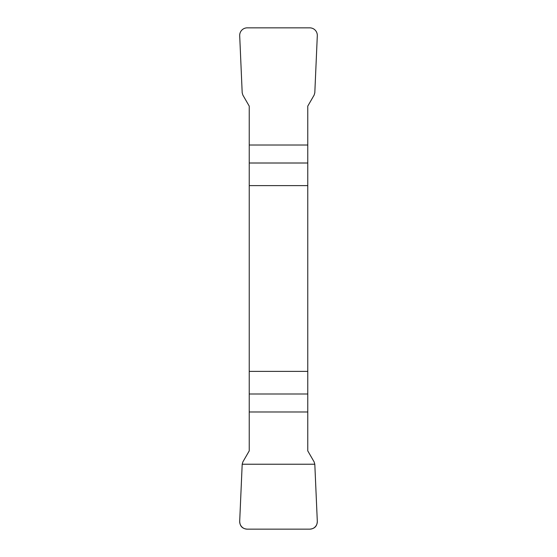 <?xml version="1.0" encoding="UTF-8"?>
<svg xmlns="http://www.w3.org/2000/svg" width="557" height="557" viewBox="0 0 557 557"><rect width="100%" height="100%" fill="white"/><g stroke="black" fill="none" stroke-linecap="round" stroke-linejoin="round"><path stroke-width="0.84" d="M249.237 185.62L307.763 185.62L307.763 106.129L314.134 95.087L314.809 92.768L317.302 35.759A7.756 7.631 136.3 0 0 309.734 27.85L247.266 27.85A7.756 7.631 43.8 0 0 239.698 35.759L242.191 92.768L242.866 95.087L249.237 106.129L249.237 450.871L242.866 461.913L242.191 464.232L239.698 521.241A7.756 7.631 -43.8 0 0 247.266 529.15L309.734 529.15A7.756 7.631 -136.3 0 0 317.302 521.241L314.809 464.232L314.134 461.913L307.763 450.871L307.763 371.38L249.237 371.38M307.763 185.62L307.763 371.38M317.302 521.185C317.17 526.149 314.628 528.809 309.671 529.15L247.329 529.15C242.372 528.809 239.83 526.149 239.698 521.185L242.191 464.232L314.809 464.232L317.302 521.185M307.763 163.006L249.237 163.006M249.237 145.015L307.763 145.015M249.237 393.994L307.763 393.994M307.763 411.985L249.237 411.985"/></g></svg>

